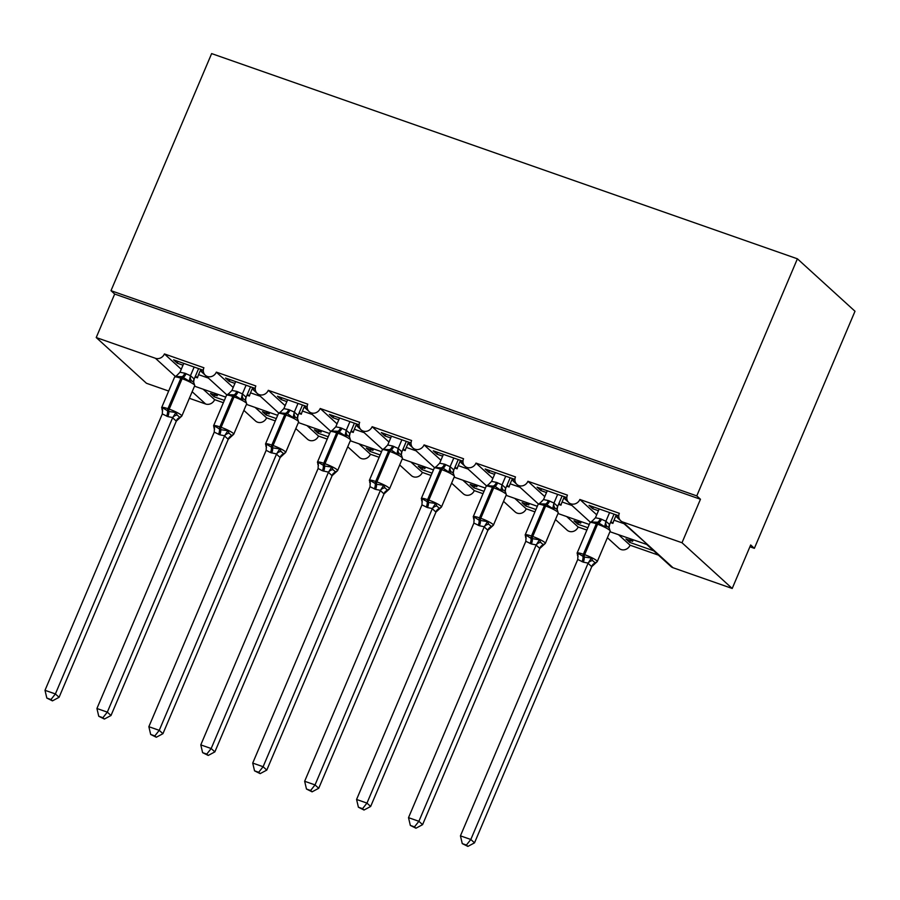 <?xml version="1.0" encoding="UTF-8"?>
<svg xmlns="http://www.w3.org/2000/svg" width="900" height="900" viewBox="0 0 900 900"><rect width="100%" height="100%" fill="white"/><g stroke="black" fill="none" stroke-linecap="round" stroke-linejoin="round"><path stroke-width="1.35" d="M168.671 391.05L146.441 383.265L96.221 337.545L114.683 294.041L110.992 290.678L211.635 53.595L797.4 258.806L855 311.254L754.369 548.336L750.679 544.972L732.206 588.476L673.009 567.731A7.166 6.514 -47.7 0 1 670.95 566.505L647.01 544.714M749.914 546.773L754.369 548.336M224.37 400.376L214.2 396.821L214.965 395.021M217.766 394.335L217.159 395.786L210.51 393.457L214.2 396.821M217.159 395.786L214.189 393.086M203.175 389.228L214.639 399.656A7.166 6.514 132.3 0 1 205.639 403.999L189.36 398.295M223.369 402.716L214.639 399.656M114.683 294.041L700.459 499.252L681.998 542.745L622.789 522.011A7.166 6.514 -47.7 0 1 620.73 520.785A7.166 6.514 -47.7 0 1 619.335 513.304L579.859 499.478A7.166 6.514 132.3 0 1 568.8 502.594A7.166 6.514 132.3 0 1 567.405 495.113L527.929 481.286A7.166 6.514 132.3 0 1 516.87 484.402A7.166 6.514 132.3 0 1 515.475 476.921L475.999 463.095A7.166 6.514 132.3 0 1 464.94 466.211A7.166 6.514 132.3 0 1 463.545 458.73L424.069 444.904A7.166 6.514 132.3 0 1 413.01 448.02A7.166 6.514 132.3 0 1 411.615 440.527L372.139 426.701A7.166 6.514 132.3 0 1 361.08 429.829A7.166 6.514 132.3 0 1 359.685 422.336L320.209 408.51A7.166 6.514 132.3 0 1 309.15 411.637A7.166 6.514 132.3 0 1 307.755 404.145L268.279 390.319A7.166 6.514 132.3 0 1 257.22 393.435A7.166 6.514 132.3 0 1 255.825 385.954L216.349 372.127L233.201 387.473M216.349 372.127A7.166 6.514 132.3 0 1 205.29 375.244A7.166 6.514 132.3 0 1 203.895 367.762L164.419 353.936L181.271 369.281M164.419 353.936A7.166 6.514 132.3 0 1 155.419 358.279L175.185 376.267M276.3 418.567L266.13 415.012L266.895 413.213M269.696 412.526L269.089 413.978L262.44 411.649L266.13 415.012M269.089 413.978L266.119 411.277M255.105 407.419L266.569 417.848A7.166 6.514 132.3 0 1 255.51 420.975L243.877 410.377M275.299 420.907L266.569 417.848M268.279 390.319L285.131 405.664M328.23 436.759L318.06 433.204L318.825 431.404M321.626 430.718L321.019 432.169L314.37 429.84L318.06 433.204M321.019 432.169L318.049 429.469M307.035 425.61L318.499 436.05A7.166 6.514 132.3 0 1 307.44 439.166L295.808 428.569M327.229 439.099L318.499 436.05M320.209 408.51L337.061 423.855M380.16 454.95L369.99 451.395L370.755 449.595M373.556 448.909L372.949 450.36L366.3 448.031L369.99 451.395M372.949 450.36L369.979 447.66M358.965 443.801L370.429 454.241A7.166 6.514 132.3 0 1 359.37 457.358L347.738 446.771M379.159 457.301L370.429 454.241M372.139 426.701L388.991 442.046M432.09 473.152L421.92 469.586L422.685 467.786M425.486 467.111L424.879 468.551L418.23 466.223L421.92 469.586M424.879 468.551L421.909 465.851M410.895 461.993L422.359 472.433A7.166 6.514 132.3 0 1 411.3 475.549L399.668 464.963M431.089 475.493L422.359 472.433M424.069 444.904L440.921 460.238M484.02 491.344L473.85 487.777L474.615 485.978M477.416 485.303L476.809 486.743L470.16 484.414L473.85 487.777M476.809 486.743L473.839 484.043M462.825 480.184L474.289 490.624A7.166 6.514 132.3 0 1 463.23 493.74L451.598 483.154M483.019 493.684L474.289 490.624M475.999 463.095L492.851 478.429M535.95 509.535L525.78 505.969L526.545 504.169M529.346 503.494L528.739 504.934L522.09 502.605L525.78 505.969M528.739 504.934L525.769 502.234M514.755 498.375L526.219 508.815A7.166 6.514 132.3 0 1 515.16 511.931L503.527 501.345M534.949 511.875L526.219 508.815M527.929 481.286L544.781 496.62M587.88 527.726L577.71 524.16L578.475 522.36M581.276 521.685L580.669 523.136L574.02 520.808L577.71 524.16M580.669 523.136L577.699 520.425M566.685 516.566L578.149 527.006A7.166 6.514 132.3 0 1 567.09 530.123L555.457 519.536M586.879 530.066L578.149 527.006M579.859 499.478L596.711 514.811M195.041 376.999L197.46 377.854L195.458 376.02M183.004 365.197L177.278 363.195L173.588 359.831L203.31 370.249M204.885 374.839L201.375 371.644L203.546 372.397M201.375 371.644L202.14 369.844M246.971 395.19L249.39 396.045L247.388 394.223M234.934 383.4L229.208 381.386L225.518 378.022L255.24 388.44M256.815 393.03L253.305 389.835L255.476 390.589M253.305 389.835L254.07 388.035M298.901 413.392L301.32 414.236L299.317 412.414M286.864 401.591L281.137 399.577L277.447 396.225L307.17 406.631M308.745 411.221L305.235 408.026L307.406 408.78M305.235 408.026L306 406.226M350.831 431.584L353.25 432.428L351.248 430.605M338.794 419.782L333.067 417.78L329.377 414.416L359.1 424.822M360.675 429.412L357.165 426.218L359.336 426.983M357.165 426.218L357.93 424.418M402.761 449.775L405.18 450.619L403.178 448.796M390.724 437.974L384.998 435.971L381.308 432.608L411.03 443.014M412.605 447.604L409.095 444.409L411.266 445.174M409.095 444.409L409.86 442.609M454.691 467.966L457.11 468.81L455.108 466.988M442.654 456.165L436.928 454.162L433.238 450.799L462.96 461.216M464.535 465.795L461.025 462.6L463.196 463.365M461.025 462.6L461.79 460.8M506.621 486.157L509.04 487.001L507.037 485.179M494.584 474.356L488.858 472.354L485.168 468.99L514.89 479.407M516.465 483.986L512.955 480.791L515.126 481.556M512.955 480.791L513.72 478.991M558.551 504.349L560.97 505.192L558.967 503.37M546.514 492.548L540.788 490.545L537.097 487.181L566.82 497.599M568.395 502.178L564.885 498.983L567.056 499.748M564.885 498.983L565.65 497.183M653.67 550.778L629.64 542.351L630.405 540.551M633.206 539.876L632.599 541.327L625.95 538.999L629.64 542.351M632.599 541.327L629.629 538.616M618.615 534.769L630.079 545.197A7.166 6.514 132.3 0 1 619.02 548.314L607.387 537.727M658.462 555.142L630.079 545.197M609.941 531.72L647.899 544.871L620.73 520.785M610.481 522.54L612.9 523.384L610.898 521.561M598.444 510.739L592.717 508.736L589.028 505.373L618.75 515.79M620.325 520.369L616.815 517.174L618.986 517.939M616.815 517.174L617.58 515.374M96.221 337.545L155.419 358.279M197.46 377.854A10.519 4.095 -70.7 0 1 198.585 374.647L200.824 369.382M249.39 396.045A10.519 4.095 -70.7 0 1 250.515 392.839L252.754 387.574M301.32 414.236A10.519 4.095 -70.7 0 1 302.445 411.041L304.684 405.765M353.25 432.428A10.519 4.095 -70.7 0 1 354.375 429.233L356.614 423.956M405.18 450.619A10.519 4.095 -70.7 0 1 406.305 447.424L408.544 442.147M457.11 468.81A10.519 4.095 -70.7 0 1 458.235 465.615L460.474 460.339M509.04 487.001A10.519 4.095 -70.7 0 1 510.165 483.806L512.404 478.53M560.97 505.192A10.519 4.095 -70.7 0 1 562.095 501.998L564.334 496.721M612.9 523.384A10.519 4.095 -70.7 0 1 614.025 520.189L616.264 514.913M681.998 542.745L732.206 588.476M797.4 258.806L696.769 495.889L700.459 499.252M110.992 290.678L696.769 495.889M592.717 508.736L593.482 506.936M540.788 490.545L541.553 488.745M488.858 472.354L489.623 470.554M436.928 454.162L437.692 452.363M384.998 435.971L385.762 434.171M333.067 417.78L333.832 415.969M281.137 399.577L281.903 397.777M229.208 381.386L229.972 379.586M177.278 363.195L178.042 361.395M578.092 556.504L577.091 553.118A10.283 1.541 23 0 1 583.38 554.243L584.629 554.681A10.283 1.541 23 0 1 596.734 560.7A10.283 1.541 23 0 1 597.262 561.589L610.189 531.135L609.097 527.67L607.084 526.477L604.676 526.725L597.555 522.214L591.278 522.034L591.896 521.156M578.07 556.346A5.254 4.32 -18.2 0 0 577.429 555.255L577.991 553.331L584.212 557.021L591.39 558.023L592.616 560.576L595.384 563.096L596.002 562.23M466.414 845.055L462.262 843.604L467.887 846.405L466.414 845.055L470.824 839.486L460.44 835.852L577.755 559.474L583.301 562.151L588.139 563.108L470.824 839.486L474.514 842.85L591.75 566.663L588.06 563.31M597.262 561.589L591.75 566.663M609.592 512.584L605.914 521.235L609.592 524.543L609.176 527.051M614.048 514.136L609.615 524.587M599.209 508.939L595.44 517.781L600.289 518.749L605.914 521.235M591.278 522.034L595.44 517.781M605.835 521.426L604.676 526.725M577.991 553.331L577.755 559.474M591.39 558.023L588.139 563.108M460.44 835.852L462.262 843.604M467.887 846.405L474.514 842.85M526.163 538.312L525.161 534.926A10.283 1.541 23 0 1 531.45 536.051L532.699 536.49A10.283 1.541 23 0 1 544.804 542.509A10.283 1.541 23 0 1 545.332 543.398L558.259 512.944L557.168 509.479L555.154 508.286L552.746 508.534L545.625 504.022L539.347 503.843L539.966 502.965M526.14 538.155A5.254 4.32 -18.2 0 0 525.499 537.064L526.061 535.14L531.034 538.391L539.46 539.831L540.686 542.385L543.454 544.905L544.072 544.039M414.484 826.864L410.332 825.413L415.957 828.214L414.484 826.864L418.894 821.295L408.51 817.661L525.825 541.283L531.371 543.96L536.209 544.916L418.894 821.295L422.584 824.659L539.82 548.471L536.13 545.108M545.332 543.398L539.82 548.471M557.663 494.381L553.984 503.032L557.663 506.34L557.246 508.86M562.118 495.945L557.685 506.396M547.279 490.748L543.51 499.59L548.359 500.558L553.984 503.032A5.254 4.792 -90.9 0 0 555.154 508.286M539.347 503.843L543.51 499.59M553.905 503.235L552.746 508.534M526.061 535.14L525.825 541.283M539.46 539.831L536.209 544.916M408.51 817.661L410.332 825.413M415.957 828.214L422.584 824.659M474.233 520.121L473.231 516.735A10.283 1.541 23 0 1 479.52 517.86L480.769 518.299A10.283 1.541 23 0 1 492.874 524.317A10.283 1.541 23 0 1 493.402 525.206L506.329 494.752L505.238 491.287L503.224 490.095L500.816 490.343L494.933 486.27L487.418 485.64L488.036 484.774M474.21 519.964A5.254 4.32 -18.2 0 0 473.569 518.873L474.131 516.949L479.104 520.2L487.53 521.64L488.756 524.194L491.524 526.714L492.142 525.847M362.554 808.673L358.402 807.221L364.027 810.023L362.554 808.673L366.964 803.104L356.58 799.459L473.895 523.08L479.441 525.769L484.279 526.725L366.964 803.104L370.654 806.467L487.89 530.28L484.2 526.916M493.402 525.206L487.89 530.28M505.733 476.19L502.054 484.841L505.733 488.149L505.316 490.669M510.188 477.754L505.755 488.205M495.349 472.556L491.58 481.399L496.429 482.366L502.054 484.841M487.418 485.64L491.58 481.399M501.975 485.044L500.816 490.343M474.131 516.949L473.895 523.08M487.53 521.64L484.279 526.725M356.58 799.459L358.402 807.221M364.027 810.023L370.654 806.467M422.303 501.93L421.301 498.544A10.283 1.541 23 0 1 427.59 499.669L428.839 500.108A10.283 1.541 23 0 1 440.944 506.126A10.283 1.541 23 0 1 441.473 507.015L454.399 476.561L453.308 473.096L451.294 471.904L448.886 472.151L443.002 468.079L435.488 467.449L436.106 466.582M422.28 501.772A5.254 4.32 -18.2 0 0 421.639 500.681L422.201 498.757L428.423 502.436L435.6 503.449L436.826 506.002L439.594 508.522L440.213 507.656M310.624 790.481L306.473 789.03L312.098 791.831L310.624 790.481L315.034 784.913L304.65 781.268L421.965 504.889L427.511 507.577L432.36 508.534L315.034 784.913L318.724 788.276L435.96 512.089L432.27 508.725M441.473 507.015L435.96 512.089A5.254 4.792 -90.9 0 1 439.594 508.522M453.803 457.999L450.124 466.65L453.803 469.957L453.386 472.478M458.257 459.562L453.825 470.014M443.419 454.365L439.65 463.207L444.499 464.164L450.124 466.65M435.488 467.449L439.65 463.207M450.045 466.853L448.886 472.151M422.201 498.757L421.965 504.889M435.6 503.449L432.36 508.534M304.65 781.268L306.473 789.03M312.098 791.831L318.724 788.276M370.373 483.728L369.371 480.353A10.283 1.541 23 0 1 375.66 481.478L376.909 481.916A10.283 1.541 23 0 1 389.014 487.935A10.283 1.541 23 0 1 389.543 488.824L402.469 458.37L401.377 454.905L399.364 453.713L396.956 453.96L391.072 449.887L383.558 449.257L384.176 448.391M370.35 483.581A5.254 4.32 -18.2 0 0 369.709 482.49L370.271 480.566L376.493 484.245L383.67 485.257L384.896 487.811L387.664 490.331L388.282 489.465M258.694 772.29L254.542 770.839L260.168 773.629L258.694 772.29L263.104 766.721L252.72 763.076L370.035 486.697L375.581 489.386L380.43 490.343L263.104 766.721L266.794 770.085L384.03 493.897L380.34 490.534M389.543 488.824L384.03 493.897M401.873 439.808L398.194 448.459L401.873 451.766L401.456 454.286M406.327 441.371L401.895 451.822M391.489 436.174L387.72 445.016L392.569 445.973L398.194 448.459M383.558 449.257L387.72 445.016M398.115 448.661L396.956 453.96M370.271 480.566L370.035 486.697M383.67 485.257L380.43 490.343M252.72 763.076L254.542 770.839M260.168 773.629L266.794 770.085M318.442 465.536L317.441 462.161A10.283 1.541 23 0 1 323.73 463.286L324.979 463.725A10.283 1.541 23 0 1 337.084 469.744A10.283 1.541 23 0 1 337.613 470.632L350.539 440.179L349.447 436.714L347.434 435.521L345.026 435.757L337.905 431.257L331.627 431.066L332.246 430.2M318.42 465.39A5.254 4.32 -18.2 0 0 317.779 464.299L318.341 462.375L324.562 466.054L331.74 467.066L332.966 469.62L335.734 472.14L336.353 471.262M206.764 754.099L202.612 752.648L208.237 755.438L206.764 754.099L211.174 748.53L200.79 744.885L318.105 468.506L322.402 470.756L328.5 472.151L211.174 748.53L214.864 751.883L332.1 475.706L328.41 472.343M337.613 470.632L332.1 475.706M349.942 421.616L346.264 430.267L349.942 433.575L349.526 436.095M354.397 423.18L349.965 433.631M339.559 417.983L335.79 426.825L340.639 427.781L346.264 430.267M331.627 431.066L335.79 426.825M346.185 430.47L345.026 435.757M318.341 462.375L318.105 468.506M331.74 467.066L328.5 472.151M200.79 744.885L202.612 752.648M208.237 755.438L214.864 751.883M266.512 447.345L265.511 443.97A10.283 1.541 23 0 1 271.8 445.095L273.049 445.522A10.283 1.541 23 0 1 285.154 451.553A10.283 1.541 23 0 1 285.683 452.43L298.609 421.988L297.517 418.522L295.504 417.319L293.096 417.566L287.213 413.505L279.697 412.875L280.316 412.009M266.49 447.199A5.254 4.32 -18.2 0 0 265.849 446.108L266.411 444.173L272.632 447.863L279.81 448.875L281.036 451.429L283.804 453.949L284.423 453.071M154.834 735.908L150.683 734.456L156.308 737.246L154.834 735.908L159.244 730.339L148.86 726.694L266.175 450.315L270.472 452.565L276.57 453.96L159.244 730.339L162.934 733.691L280.17 457.515L276.48 454.151M285.683 452.43L280.17 457.515M298.012 403.425L294.334 412.076L298.012 415.384L297.596 417.904M302.468 404.989L298.035 415.44M287.629 399.791L283.86 408.634L288.709 409.59L294.334 412.076A5.254 4.792 -90.9 0 0 295.504 417.319M279.697 412.875L283.86 408.634M294.255 412.279L293.096 417.566M266.411 444.173L266.175 450.315M279.81 448.875L276.57 453.96M148.86 726.694L150.683 734.456M156.308 737.246L162.934 733.691M214.583 429.154L213.581 425.779A10.283 1.541 23 0 1 219.87 426.904L221.119 427.331A10.283 1.541 23 0 1 233.224 433.361A10.283 1.541 23 0 1 233.752 434.239L246.679 403.796L245.588 400.331L243.574 399.127L241.166 399.375L234.045 394.875L227.768 394.684L228.386 393.806M214.56 429.007A5.254 4.32 -18.2 0 0 213.919 427.916L214.481 425.981L220.703 429.671L227.88 430.684L229.106 433.238L231.874 435.757L232.493 434.88M102.904 717.716L98.752 716.265L104.377 719.055L102.904 717.716L107.314 712.136L96.93 708.502L214.245 432.124L219.791 434.801L224.64 435.769L107.314 712.136L111.004 715.5L228.24 439.324L224.55 435.96M233.752 434.239L228.24 439.324M246.083 385.234L242.404 393.885L246.083 397.192L245.666 399.713M250.537 386.798L246.105 397.249M235.699 381.589L231.93 390.442L236.779 391.399L242.404 393.885M227.768 394.684L231.93 390.442M242.325 394.076L241.166 399.375M214.481 425.981L214.245 432.124M227.88 430.684L224.64 435.769M96.93 708.502L98.752 716.265M104.377 719.055L111.004 715.5M162.653 410.963L161.651 407.588A10.283 1.541 23 0 1 167.94 408.701L169.189 409.14A10.283 1.541 23 0 1 181.294 415.159A10.283 1.541 23 0 1 181.822 416.048L194.749 385.605L193.657 382.14L191.644 380.936L189.236 381.184L182.115 376.684L175.838 376.493L176.456 375.615M162.63 410.805A5.254 4.32 -18.2 0 0 161.989 409.725L162.551 407.79L168.773 411.48L175.95 412.493L177.176 415.035L179.944 417.566L180.562 416.689M50.974 699.525L46.822 698.062L52.447 700.864L50.974 699.525L55.384 693.945L45 690.311L162.315 413.933L167.861 416.61L172.71 417.577L55.384 693.945L59.074 697.309L176.31 421.132L172.62 417.769M181.822 416.048L176.31 421.132A5.254 4.792 -90.9 0 1 179.944 417.566M194.153 367.043L190.474 375.694L194.153 379.001L193.736 381.521M198.607 368.606L194.175 379.058M183.769 363.397L180 372.251L184.849 373.207L190.474 375.694M175.838 376.493L180 372.251M190.395 375.885L189.236 381.184M162.551 407.79L162.315 413.933M175.95 412.493L172.71 417.577M45 690.311L46.822 698.062M52.447 700.864L59.074 697.309M622.789 522.011L673.009 567.731M192.15 391.725L205.639 403.999M623.869 523.642L614.025 520.189M571.939 505.451L562.095 501.998M520.009 487.249L510.165 483.806M468.079 469.058L458.235 465.615M416.149 450.866L406.305 447.424M364.219 432.675L354.375 429.233M312.289 414.484L302.445 411.041M260.359 396.293L250.515 392.839M208.429 378.101L198.585 374.647M600.289 518.749A5.254 2.047 -70.7 0 1 597.555 522.214A2.385 0.934 109.3 0 0 596.306 523.8A10.283 1.541 -157 0 0 590.018 522.675L592.538 520.819M610.189 531.135A10.283 1.541 -157 0 0 609.66 530.246A10.283 1.541 -157 0 0 597.555 524.227L596.306 523.8L583.38 554.243A2.385 0.934 109.3 0 0 582.964 556.582A5.254 2.047 -70.7 0 1 582.053 561.712M583.301 562.151A5.254 2.047 -70.7 0 0 584.212 557.021A2.385 0.934 -70.7 0 1 584.629 554.681L597.555 524.227A2.385 0.934 -70.7 0 1 598.793 522.653A5.254 2.047 -70.7 0 0 601.538 519.188M605.959 521.235A5.254 4.792 -90.9 0 0 607.084 526.477M609.592 524.543A5.254 4.32 -18.2 0 0 609.143 527.715M592.616 560.576A5.254 4.32 -18.2 0 0 588.071 563.355M595.384 563.096A5.254 4.792 -90.9 0 0 591.705 566.663M548.359 500.558A5.254 2.047 -70.7 0 1 545.625 504.022A2.385 0.934 109.3 0 0 544.376 505.598A10.283 1.541 -157 0 0 538.087 504.473L540.608 502.627M558.259 512.944A10.283 1.541 -157 0 0 557.73 512.055A10.283 1.541 -157 0 0 545.625 506.036L544.376 505.598L531.45 536.051A2.385 0.934 109.3 0 0 531.034 538.391A5.254 2.047 -70.7 0 1 530.123 543.521M531.371 543.96A5.254 2.047 -70.7 0 0 532.283 538.819A2.385 0.934 -70.7 0 1 532.699 536.49L545.625 506.036A2.385 0.934 -70.7 0 1 546.863 504.461A5.254 2.047 -70.7 0 0 549.608 500.985M557.663 506.34A5.254 4.32 -18.2 0 0 557.212 509.524M540.686 542.385A5.254 4.32 -18.2 0 0 536.141 545.164M543.454 544.905A5.254 4.792 -90.9 0 0 539.775 548.471M496.429 482.366A5.254 2.047 -70.7 0 1 493.695 485.831A2.385 0.934 109.3 0 0 492.446 487.406A10.283 1.541 -157 0 0 486.157 486.281L488.678 484.436M506.329 494.752A10.283 1.541 -157 0 0 505.8 493.864A10.283 1.541 -157 0 0 493.695 487.845L492.446 487.406L479.52 517.86A2.385 0.934 109.3 0 0 479.104 520.2A5.254 2.047 -70.7 0 1 478.192 525.33M479.441 525.769A5.254 2.047 -70.7 0 0 480.353 520.627A2.385 0.934 -70.7 0 1 480.769 518.299L493.695 487.845A2.385 0.934 -70.7 0 1 494.933 486.27A5.254 2.047 -70.7 0 0 497.678 482.794M502.099 484.841A5.254 4.792 -90.9 0 0 503.224 490.095M505.733 488.149A5.254 4.32 -18.2 0 0 505.282 491.332M488.756 524.194A5.254 4.32 -18.2 0 0 484.211 526.972M491.524 526.714A5.254 4.792 -90.9 0 0 487.845 530.28M444.499 464.164A5.254 2.047 -70.7 0 1 441.765 467.64A2.385 0.934 109.3 0 0 440.516 469.215A10.283 1.541 -157 0 0 434.228 468.09L436.748 466.234M454.399 476.561A10.283 1.541 -157 0 0 453.87 475.673A10.283 1.541 -157 0 0 441.765 469.654L440.516 469.215L427.59 499.669A2.385 0.934 109.3 0 0 427.174 501.998A5.254 2.047 -70.7 0 1 426.262 507.139M427.511 507.577A5.254 2.047 -70.7 0 0 428.423 502.436A2.385 0.934 -70.7 0 1 428.839 500.108L441.765 469.654A2.385 0.934 -70.7 0 1 443.002 468.079A5.254 2.047 -70.7 0 0 445.748 464.603M450.169 466.65A5.254 4.792 -90.9 0 0 451.294 471.904M453.803 469.957A5.254 4.32 -18.2 0 0 453.353 473.141M436.826 506.002A5.254 4.32 -18.2 0 0 432.281 508.781M392.569 445.973A5.254 2.047 -70.7 0 1 389.835 449.449A2.385 0.934 109.3 0 0 388.586 451.024A10.283 1.541 -157 0 0 382.298 449.899L384.817 448.043M402.469 458.37A10.283 1.541 -157 0 0 401.94 457.481A10.283 1.541 -157 0 0 389.835 451.463L388.586 451.024L375.66 481.478A2.385 0.934 109.3 0 0 375.244 483.806A5.254 2.047 -70.7 0 1 374.332 488.947M375.581 489.386A5.254 2.047 -70.7 0 0 376.493 484.245A2.385 0.934 -70.7 0 1 376.909 481.916L389.835 451.463A2.385 0.934 -70.7 0 1 391.072 449.887A5.254 2.047 -70.7 0 0 393.817 446.411M398.239 448.459A5.254 4.792 -90.9 0 0 399.364 453.713M401.873 451.766A5.254 4.32 -18.2 0 0 401.423 454.95M384.896 487.811A5.254 4.32 -18.2 0 0 380.351 490.59M387.664 490.331A5.254 4.792 -90.9 0 0 383.985 493.897M340.639 427.781A5.254 2.047 -70.7 0 1 337.905 431.257A2.385 0.934 109.3 0 0 336.656 432.832A10.283 1.541 -157 0 0 330.368 431.707L332.887 429.851M350.539 440.179A10.283 1.541 -157 0 0 350.01 439.29A10.283 1.541 -157 0 0 337.905 433.271L336.656 432.832L323.73 463.286A2.385 0.934 109.3 0 0 323.314 465.615A5.254 2.047 -70.7 0 1 322.402 470.756M323.651 471.184A5.254 2.047 -70.7 0 0 324.562 466.054A2.385 0.934 -70.7 0 1 324.979 463.725L337.905 433.271A2.385 0.934 -70.7 0 1 339.142 431.696A5.254 2.047 -70.7 0 0 341.887 428.22M346.309 430.267A5.254 4.792 -90.9 0 0 347.434 435.521M349.942 433.575A5.254 4.32 -18.2 0 0 349.493 436.759M332.966 469.62A5.254 4.32 -18.2 0 0 328.421 472.399M335.734 472.14A5.254 4.792 -90.9 0 0 332.055 475.706M288.709 409.59A5.254 2.047 -70.7 0 1 285.975 413.066A2.385 0.934 109.3 0 0 284.726 414.641A10.283 1.541 -157 0 0 278.438 413.516L280.957 411.66M298.609 421.988A10.283 1.541 -157 0 0 298.08 421.099A10.283 1.541 -157 0 0 285.975 415.08L284.726 414.641L271.8 445.095A2.385 0.934 109.3 0 0 271.384 447.424A5.254 2.047 -70.7 0 1 270.472 452.565M271.721 452.993A5.254 2.047 -70.7 0 0 272.632 447.863A2.385 0.934 -70.7 0 1 273.049 445.522L285.975 415.08A2.385 0.934 -70.7 0 1 287.213 413.505A5.254 2.047 -70.7 0 0 289.957 410.029M298.012 415.384A5.254 4.32 -18.2 0 0 297.562 418.567M281.036 451.429A5.254 4.32 -18.2 0 0 276.491 454.207M283.804 453.949A5.254 4.792 -90.9 0 0 280.125 457.515M236.779 391.399A5.254 2.047 -70.7 0 1 234.045 394.875A2.385 0.934 109.3 0 0 232.796 396.45A10.283 1.541 -157 0 0 226.507 395.325L229.028 393.469M246.679 403.796A10.283 1.541 -157 0 0 246.15 402.907A10.283 1.541 -157 0 0 234.045 396.889L232.796 396.45L219.87 426.904A2.385 0.934 109.3 0 0 219.454 429.233A5.254 2.047 -70.7 0 1 218.542 434.363M219.791 434.801A5.254 2.047 -70.7 0 0 220.703 429.671A2.385 0.934 -70.7 0 1 221.119 427.331L234.045 396.889A2.385 0.934 -70.7 0 1 235.282 395.303A5.254 2.047 -70.7 0 0 238.028 391.838M242.449 393.885A5.254 4.792 -90.9 0 0 243.574 399.127M246.083 397.192A5.254 4.32 -18.2 0 0 245.632 400.365M229.106 433.238A5.254 4.32 -18.2 0 0 224.561 436.016M231.874 435.757A5.254 4.792 -90.9 0 0 228.195 439.324M184.849 373.207A5.254 2.047 -70.7 0 1 182.115 376.684A2.385 0.934 109.3 0 0 180.866 378.259A10.283 1.541 -157 0 0 174.578 377.134L177.097 375.277M194.749 385.605A10.283 1.541 -157 0 0 194.22 384.716A10.283 1.541 -157 0 0 182.115 378.697L180.866 378.259L167.94 408.701A2.385 0.934 109.3 0 0 167.524 411.041A5.254 2.047 -70.7 0 1 166.612 416.171M167.861 416.61A5.254 2.047 -70.7 0 0 168.773 411.48A2.385 0.934 -70.7 0 1 169.189 409.14L182.115 378.697A2.385 0.934 -70.7 0 1 183.352 377.111A5.254 2.047 -70.7 0 0 186.097 373.646M190.519 375.694A5.254 4.792 -90.9 0 0 191.644 380.936M194.153 379.001A5.254 4.32 -18.2 0 0 193.703 382.174M177.176 415.035A5.254 4.32 -18.2 0 0 172.631 417.825M205.29 375.244L226.789 394.819M257.22 393.435L278.719 413.01M309.15 411.637L330.649 431.213M361.08 429.829L382.579 449.404M413.01 448.02L434.509 467.595M464.94 466.211L486.439 485.786M516.87 484.402L538.369 503.978M568.8 502.594L590.299 522.169M589.252 524.475L558.011 513.529M537.322 506.284L506.081 495.338M485.392 488.093L454.151 477.146M433.463 469.901L402.221 458.955M381.532 451.71L350.291 440.764M329.603 433.519L298.361 422.572M277.673 415.327L246.431 404.381M225.743 397.125L194.501 386.179M577.091 553.118L590.018 522.675M525.161 534.926L538.087 504.473M473.231 516.735L486.157 486.281M421.301 498.544L434.228 468.09M369.371 480.353L382.298 449.899M317.441 462.161L330.368 431.707M265.511 443.97L278.438 413.516M213.581 425.779L226.507 395.325M161.651 407.588L174.578 377.134"/></g></svg>
